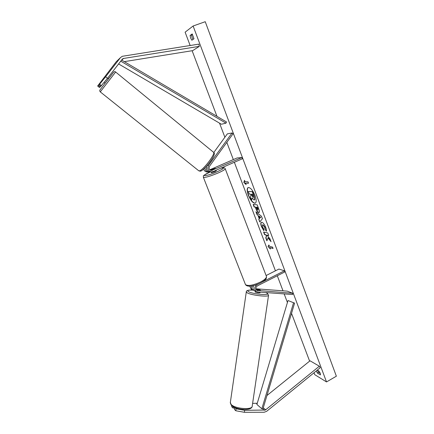 <?xml version="1.0" encoding="UTF-8"?>
<svg xmlns="http://www.w3.org/2000/svg" width="434" height="434" viewBox="0 0 434 434"><rect width="100%" height="100%" fill="white"/><g stroke="black" fill="none" stroke-linecap="round" stroke-linejoin="round"><path stroke-width="0.65" d="M104.491 77.686L97.634 86.013L99.451 87.5L100.102 86.925L98.279 85.433M101.496 85.704L99.646 84.191L105.614 76.791L107.469 78.321L100.824 86.29L98.99 84.787L104.361 77.578M105.614 76.791L120.446 57.641L122.296 56.295L198.848 44.127L199.304 46.357L123.191 58.514L122.269 59.187L107.469 78.321M97.634 86.013L116.241 61.715L120.446 57.641M124.303 61.65L192.712 50.626L199.304 46.357M100.683 86.176L100.102 86.925M98.99 84.787L99.646 84.191M264.197 412.246L266.639 411.329L320.243 367.701L319.348 366.215L265.391 410.032L244.646 410.325L236.053 408.785L235.803 410.754L244.391 412.3L264.197 412.246M231.816 405.714L231.685 406.761L233.004 408.036L233.177 406.663M252.61 403.403L257.259 403.246M266.948 395.52L310.039 360.795L319.348 366.215M236.053 408.785L234.821 407.488M234.702 407.488L234.452 409.446L235.803 410.754M234.637 408.036L233.004 408.036M244.391 412.3L244.646 410.325M256.065 289.348L258.897 289.565L260.465 290.134L256.456 289.988M249.724 286.174L251.281 289.31L252.154 289.69M251.525 285.995C251.161 287.737 251.644 289.087 252.957 290.042L254.226 290.503M252.827 285.756L253.049 288.453M255.903 288.778L287.248 291.138L292.814 293.303L292.657 294.534L257.736 291.968L256.277 291.491C254.026 289.169 254.232 286.928 256.895 284.769L258.686 283.858M266.107 275.53L278.926 269.053L284.384 270.811L284.807 271.939L257.335 285.908C255.561 287.351 255.425 288.849 256.933 290.395L292.814 293.303M284.384 270.811L262.141 282.105M255.436 291.122L254.557 290.742C252.892 289.413 252.561 287.693 253.564 285.588M209.481 171.88L208.401 171.962C206.264 171.582 205.103 170.242 204.913 167.947M208.06 171.913L206.953 172C205.287 171.772 204.181 170.812 203.627 169.124M206.535 169.358L206.41 166.824M213.767 152.529L227.329 133.873L232.033 132.978L208.526 165.365C207.056 168.663 207.973 170.833 211.271 171.875L212.991 171.587L242.373 158.784L241.912 157.553L211.38 170.535C209.172 169.851 208.553 168.403 209.535 166.195L233.015 133.824L232.033 132.978M210.891 170.448L215.307 168.338L210.268 170.166M209.801 169.792L237.056 157.96L241.912 157.553M206.649 166.146C205.814 169.222 206.861 171.142 209.779 171.918L210.566 171.897M216.051 170.258L216.262 170.801L214.694 171.756L211.347 172.721M210.55 170.323L211.835 170.041M210.398 170.242L215.307 168.338L211.819 170.014M105.066 83.263L113.448 72.429L105.071 83.268L104.1 82.487M105.901 80.263L104.909 81.483M255.062 195.631C252.664 190.07 250.347 187.374 248.123 187.542C246.827 188.513 246.892 191.058 248.335 195.175C250.706 200.687 253.017 203.367 255.257 203.215C256.548 202.282 256.483 199.754 255.062 195.631M248.237 187.499C247.044 188.568 247.147 191.096 248.546 195.078C250.841 200.432 253.109 203.128 255.36 203.161M320.221 373.365L318.561 372.361L317.39 373.034L316.261 370.94M318.561 372.361L317.4 370.197M190.672 38.089L191.871 40.232L193.987 38.74L192.186 33.955L190.087 35.496L190.672 38.089M192.457 34.291L191.513 34.986L192.094 37.574L193.043 39.407M263.899 230.817L261.452 226.602C260.617 224.248 260.568 222.81 261.306 222.295L261.794 222.246C263.194 222.696 264.523 224.443 265.787 227.492C266.443 229.331 266.644 230.579 266.384 231.246L264.99 229.195L264.718 227.275L262.798 224.877L262.499 224.904L262.516 226.868L263.791 229.027L263.899 230.817M259.152 212.481L258.718 212.584C257.688 212.275 256.7 210.881 255.756 208.401L255.273 207.132L254.134 207.002L253.163 204.436L257.194 204.848L258.707 208.879C259.483 210.989 259.597 212.21 259.055 212.546L258.935 212.481C257.899 212.172 256.912 210.783 255.973 208.304L255.273 207.132M267.924 237.81L271.038 241.678L269.91 238.667L267.013 235.147L268.717 235.505L267.762 232.949L263.612 232.114L264.561 234.626L265.624 234.848L266.438 235.874L265.765 237.821L266.899 240.827L268.136 237.707L270.778 240.984M190.152 45.505L185.112 32.181L193.119 26.002L205.244 21.7L336.366 376.202L326.52 381.936L193.119 26.002M326.52 381.936L314.742 374.667L314.021 372.768M309.616 361.131L291.529 313.353M287.422 302.503L284.172 293.916M283.006 290.818L277.299 275.753M275.433 270.821L234.349 162.278M233.329 159.576L226.814 142.368M224.877 137.247L219.544 123.164M216.962 116.339L192.126 50.724M317.27 370.121L319.05 371.184C320.113 372.779 320.58 374.016 320.444 374.884L317.39 373.034M245.058 181.759L244.521 180.343L243.821 182.443L246.127 184.591L245.595 183.175L248.546 183.24L248.004 181.803L245.058 181.759M270.425 249.002L268.049 246.577L268.896 244.955L269.406 246.306L272.563 247.098L273.073 248.46L269.915 247.657L270.425 249.002M259.234 218.725L257.888 215.161L256.928 214.412L255.935 211.776L261.485 216.257L262.418 218.736L259.787 221.986L258.767 219.278L259.445 218.627L257.888 215.161M319.679 373.039L320.004 372.833M191.513 34.986L190.087 35.496M254.074 200.009L252.1 197.969L251.557 200.09L250.429 197.101L250.917 195.3L250.483 194.155L249.29 194.079L248.308 191.481L252.29 191.692L254.704 199.249L254.074 200.009M248.308 191.481L252.512 191.595L254.205 196.092L254.704 199.249M254.921 199.146L254.47 199.9M252.23 198.202L251.557 200.09M245.595 183.175L248.503 183.132M244.619 180.604L244.038 182.345L245.953 184.13M270.23 248.487L268.049 246.577M268.261 246.474L268.961 245.129M269.915 247.657L273.008 248.286M263.883 232.168L264.773 234.523L265.836 234.745L266.65 235.77L265.977 237.718L267.018 240.479M267.013 235.147L268.657 235.342M257.709 209.996L257.221 207.349L256.152 207.23L257.709 209.996M257.921 209.893L257.899 208.461L257.221 207.349M257.438 207.246L256.152 207.23M255.49 207.029L254.134 207.002M254.346 206.904L253.429 204.463M263.877 230.443L261.669 226.499C260.872 224.269 260.791 222.854 261.42 222.257M266.454 230.926L264.99 229.195M265.207 229.092L264.935 227.172L263.015 224.779L262.619 224.872M259.055 216.067L259.83 218.128L260.595 217.277L259.055 216.067L260.595 217.277M260.812 217.174L259.83 218.128M258.1 215.058L256.928 214.412M257.145 214.309L256.299 212.069M259.961 221.774L258.767 219.278M258.979 219.181L259.445 218.627M253.006 197.372L252.311 194.275L251.351 194.21L252.002 195.935L253.19 197.286M251.612 194.226L253.201 197.269M260.172 292.147L260.102 292.646C259.071 292.999 257.471 292.825 255.295 292.12L255.1 291.887M256.771 290.01L256.396 289.912M121.601 60.049L226.521 121.981L225.951 123.153L221.389 124.243L118.59 63.939M120.402 61.595L120.82 61.21L225.951 123.153M121.032 60.787L120.82 61.21M288.013 300.529L256.901 404.455L261.848 408.757L262.928 408.974L294.588 303.138L288.013 300.529L294.588 303.138M261.848 408.757L293.536 302.845M121.742 60.136L123.571 58.422M263.281 407.781L265.673 409.837M256.505 403.414L257.064 403.902M262.928 408.974L264.452 410.293M256.635 290.167L257.894 290.709M207.284 165.435L208.526 165.365M211.016 170.399L212.508 170.345M210.333 171.902C198.647 176.909 205.542 176.882 217.347 171.68C224.128 168.506 225.268 167.345 220.765 168.202M220.868 168.159C223.613 167.719 224.221 167.247 225.197 168.669C225.512 169.293 223.212 170.703 218.286 172.916C210.414 176.182 205.461 177.68 203.416 177.392L203.34 177.202M245.297 284.14L245.481 284.606C247.982 286.261 252.968 285.409 260.427 282.067C265.017 279.599 266.975 277.597 266.308 276.057L225.268 168.864M100.417 91.704L100.27 91.883C99.728 91.189 99.614 90.565 99.928 90.006L113.09 72.912C114.039 71.545 114.891 71.241 115.639 72.006L100.417 91.704M198.582 170.643L199.211 170.871C202.765 170.904 216.55 152.649 213.365 152.139L115.639 72.011M268.537 295.364L252.23 405.996C252.93 410.304 234.648 408.877 231.018 404.304L230.356 402.361M265.771 292.559L266.622 292.95C272.438 295.771 253.011 294.388 248.465 291.615C246.772 290.427 248.319 289.934 253.109 290.134M246.311 291.767L247.12 292.776C251.112 295.337 269.601 297.366 268.57 295.147L267.149 293.14M251.281 289.31L252.957 290.042M254.557 290.742L256.277 291.491M206.953 172L208.401 171.962M209.779 171.918L211.271 171.875M210.306 171.902C200.812 176.85 203.947 175.135 203.416 177.392L245.481 284.606C247.581 287.688 254.872 285.74 260.492 283.011C266.997 279.295 266.319 278.449 266.487 276.507M211.022 171.886L211.363 172.759M213.609 152.35C217.803 153.869 202.689 172.293 200.031 171.148L198.821 170.839L100.27 91.883M107.648 78.087L108.527 78.798M252.176 406.403C251.753 411.258 235.239 409.875 231.181 405.085L230.291 402.806L246.284 291.974C245.953 290.031 250.244 289.907 253.065 290.107M255.094 291.93L255.225 291.03M266.899 293.01L265.917 292.57"/></g></svg>
